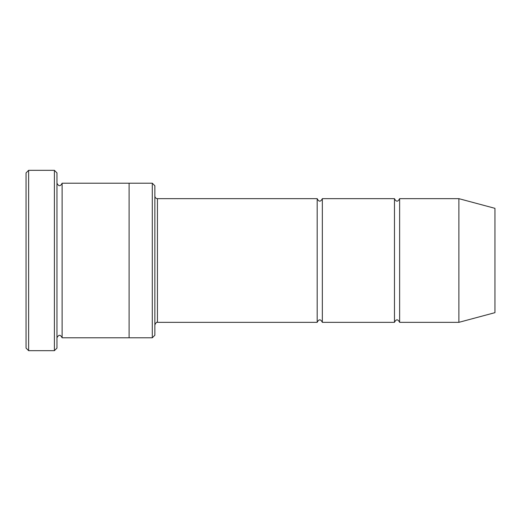 <?xml version="1.0" encoding="UTF-8"?>
<svg xmlns="http://www.w3.org/2000/svg" width="521" height="521" viewBox="0 0 521 521"><rect width="100%" height="100%" fill="white"/><g stroke="black" fill="none" stroke-linecap="round" stroke-linejoin="round"><path stroke-width="0.78" d="M154.867 196.091C155.024 197.654 155.883 198.514 157.446 198.664L317.178 198.664L317.178 322.336C318.898 319.008 320.617 319.008 322.336 322.336L394.469 322.336C396.188 319.008 397.907 319.008 399.627 322.336L399.627 198.664L458.884 198.664L458.884 322.336L399.627 322.336M322.336 322.336L322.336 198.664L394.469 198.664L394.469 322.336M152.295 183.21L154.867 185.789L154.867 335.211L152.295 337.79L129.104 337.79L129.104 183.21L152.295 183.21L152.295 337.79M56.965 337.79C58.684 334.469 60.403 334.469 62.116 337.79L62.116 183.21C60.403 186.531 58.684 186.531 56.965 183.21M28.629 350.672L26.05 348.1L26.05 172.9L28.629 170.328L54.392 170.328L54.392 350.672L28.629 350.672L28.629 170.328M62.116 337.79L129.104 337.79M458.884 322.336L494.95 312.665L494.95 208.335L458.884 198.664M54.392 170.328L56.965 172.9L56.965 348.1L54.392 350.672M157.446 198.664L157.446 322.336L317.178 322.336M62.116 183.21L129.104 183.21M399.627 198.664C397.907 201.992 396.188 201.992 394.469 198.664M322.336 198.664C320.617 201.992 318.898 201.992 317.178 198.664M157.446 322.336C156.775 321.835 155.922 322.694 154.867 324.909"/></g></svg>
